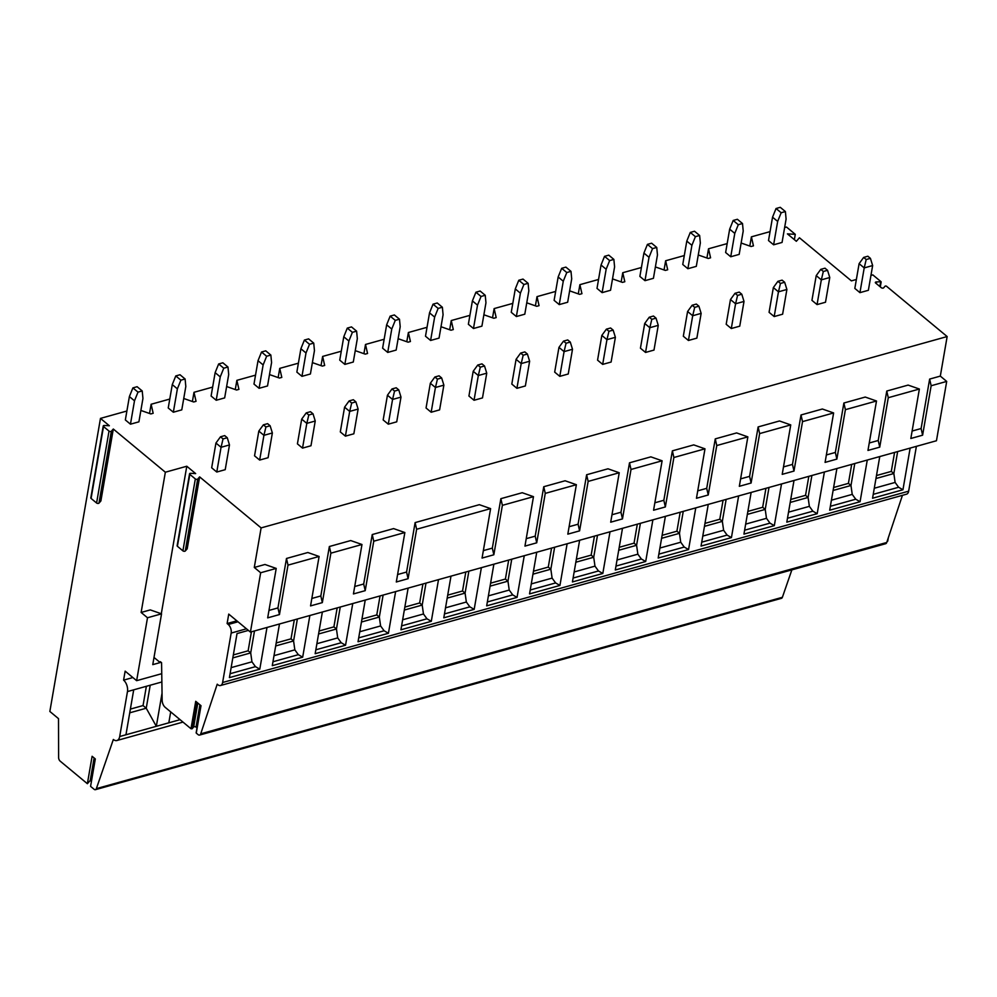 <?xml version="1.0" encoding="UTF-8"?>
<svg xmlns="http://www.w3.org/2000/svg" width="997" height="997" viewBox="0 0 997 997"><rect width="100%" height="100%" fill="white"/><g stroke="black" fill="none" stroke-linecap="round" stroke-linejoin="round"><path stroke-width="1.5" d="M95.425 789.674A3.215 1.844 -105.6 0 0 96.36 788.639L782.383 597.303A3.215 1.844 -105.6 0 1 781.461 598.325L95.425 789.674A3.215 1.844 -105.6 0 1 94.092 789.275L90.577 786.359L95.313 758.941L92.11 756.287L87.375 783.704L60.107 761.085A3.215 1.844 -105.6 0 1 58.611 757.558L58.499 718.638L49.85 711.459L100.473 418.391L109.346 425.756L104.436 425.47A1.396 0.723 9.8 0 0 103.239 425.981A1.396 0.723 9.8 0 0 103.514 426.517L109.022 431.09A1.396 0.723 9.8 0 0 111.377 431.227L113.309 429.034L165.352 472.217L141.125 612.457L147.506 617.754L161.539 613.84L152.765 664.638L160.181 662.569L154.012 657.447M96.36 788.639L113.346 739.475A8.562 4.91 -105.6 0 0 116.886 740.522A8.562 4.91 -105.6 0 0 119.702 736.521L127.466 691.569A8.562 4.91 -105.6 0 0 123.591 680.141L125.148 671.143L136.639 680.677L147.506 617.754M113.309 429.034L100.884 500.955L98.965 503.149A1.396 0.723 9.8 0 1 96.597 503.011L91.088 498.438A1.396 0.723 9.8 0 1 90.814 497.902L103.239 425.981M165.352 472.217L186.788 466.235L161.302 613.753M161.539 613.84L150.285 609.902L141.125 612.457M160.181 662.569L160.33 661.672L161.576 662.706L162.15 700.23A6.418 3.676 -105.6 0 0 165.153 707.297L190.988 728.732L192.085 728.795L193.68 726.975A1.396 0.723 -170.2 0 1 196.035 727.112L197.007 727.922M189.555 473.824A1.396 0.723 9.8 0 0 189.829 474.373L177.404 546.281A1.396 0.723 9.8 0 1 177.13 545.745L189.555 473.824A1.396 0.723 9.8 0 1 190.751 473.313L195.661 473.6L186.788 466.235M190.988 728.732L195.724 701.315L201.008 705.702L196.272 733.119L198.067 734.602A3.739 2.144 -105.6 0 0 199.612 735.063A3.739 2.144 -105.6 0 0 200.721 733.829L217.221 684.191L217.857 684.727A6.418 3.676 -105.6 0 0 220.511 685.512A6.418 3.676 -105.6 0 0 222.618 682.509L231.167 633.07A6.418 3.676 -105.6 0 0 228.263 624.496L227.117 623.536L228.737 614.102L250.421 632.086L260.666 572.752L254.285 567.455L261.114 527.899L199.624 476.878L187.199 548.799L185.28 550.992A1.396 0.723 9.8 0 1 182.912 550.855L177.404 546.281M856.373 279.484L851.388 280.867L799.432 237.772L796.341 241.286L787.406 233.871L795.282 234.332L794.372 239.641M795.282 234.332L786.508 227.042L784.627 227.565M782.383 597.303L791.867 569.873M136.639 680.677L161.738 673.685M123.591 680.141L132.863 677.549M162.037 693.227L156.33 726.302L125.946 734.777L133.71 689.824L161.875 681.973M150.211 685.226L146.235 708.219L129.735 712.818M146.372 686.297L143.045 705.564L146.235 708.219L156.33 726.302L168.817 722.813L170.699 711.895M180.071 719.672L168.817 722.813M143.045 705.564L130.383 709.104M87.375 783.704L90.229 780.464L91.425 781.449M90.229 780.464L94.117 757.957M741.145 243.019L751.115 246.508L753.445 245.86L751.402 236.837L770.045 231.628M751.402 236.837L749.806 246.047M698.274 254.983L708.231 258.46L710.574 257.812L708.518 248.789L727.174 243.592M708.518 248.789L706.923 258.011M655.39 266.934L665.36 270.424L667.691 269.776L665.647 260.753L684.291 255.556M665.647 260.753L664.052 269.963M612.519 278.898L622.477 282.388L624.82 281.727L622.764 272.717L641.42 267.508M622.764 272.717L621.168 281.927M569.636 290.85L579.606 294.339L581.936 293.691L579.893 284.668L598.536 279.472M579.893 284.668L578.297 293.878M526.765 302.814L536.735 306.303L539.065 305.655L537.009 296.632L555.665 291.423M537.009 296.632L535.414 305.842M483.881 314.778L493.851 318.255L496.182 317.607L494.138 308.584L512.794 303.387M494.138 308.584L492.543 317.806M441.01 326.729L450.98 330.219L453.311 329.571L451.255 320.548L469.911 315.351M451.255 320.548L449.672 329.758M398.127 338.693L408.097 342.183L410.428 341.522L408.384 332.512L427.04 327.303M408.384 332.512L406.788 341.722M355.256 350.645L365.226 354.134L367.557 353.486L365.5 344.464L384.157 339.267M365.5 344.464L363.917 353.673M312.373 362.609L322.343 366.098L324.673 365.45L322.629 356.428L341.286 351.218M322.629 356.428L321.034 365.637M269.502 374.573L279.472 378.05L281.802 377.402L279.746 368.379L298.402 363.182M279.746 368.379L278.163 377.601M226.618 386.524L236.588 390.014L238.919 389.366L236.875 380.343L255.531 375.146M236.875 380.343L235.28 389.553M183.747 398.488L193.717 401.978L196.048 401.317L193.991 392.307L212.648 387.098M193.991 392.307L192.409 401.517M140.864 410.44L150.834 413.929L153.164 413.281L151.12 404.259L169.777 399.062M151.12 404.259L149.525 413.468M100.473 418.391L126.893 411.013M870.942 275.409L872.824 274.885L881.036 281.702L876.55 281.952A1.396 0.723 9.8 0 0 875.341 282.463A1.396 0.723 9.8 0 0 875.615 283.011L881.273 287.697A1.396 0.723 9.8 0 0 883.641 287.834L885.224 286.027L886.321 286.089L947.15 336.55L940.321 376.106L946.701 381.415L936.457 440.749L250.421 632.086M261.114 527.899L947.15 336.55M189.829 474.373L195.337 478.934A1.396 0.723 9.8 0 0 197.693 479.071L199.624 476.878M776.052 208.51L780.277 207.326L785.387 211.563L786.097 219.066L782.059 242.445L773.622 244.801L768.513 240.564L772.55 217.184L776.052 208.51L781.162 212.747L777.66 221.421L772.55 217.184M863.651 257.413L867.864 256.229L870.418 258.348L872.649 265.551L868.375 290.289L859.937 292.644L854.828 288.407L859.102 263.669L863.651 257.413L866.206 259.532L864.212 267.906L859.102 263.669M733.181 220.462L737.394 219.29L742.503 223.527L743.214 231.03L739.176 254.397L730.739 256.752L725.629 252.515L729.667 229.148L733.181 220.462L738.291 224.699L734.777 233.385L729.667 229.148M820.768 269.364L824.993 268.193L827.547 270.312L829.766 277.515L825.504 302.241L817.054 304.596L811.944 300.359L816.219 275.621L820.768 269.364L823.323 271.483L821.329 279.858L816.219 275.621M690.298 232.426L694.523 231.242L699.632 235.479L700.343 242.981L696.305 266.361L687.868 268.716L682.758 264.479L686.796 241.1L690.298 232.426L695.408 236.663L691.906 245.337L686.796 241.1M777.897 281.328L782.109 280.145L784.664 282.276L786.895 289.466L782.62 314.205L774.183 316.56L769.073 312.323L773.348 287.585L777.897 281.328L780.452 283.447L778.458 291.822L773.348 287.585M647.427 244.377L651.639 243.206L656.749 247.443L657.459 254.945L653.421 278.313L644.984 280.668L639.875 276.431L643.912 253.064L647.427 244.377L652.537 248.614L649.022 257.301L643.912 253.064M735.013 293.292L739.238 292.109L741.793 294.227L744.011 301.43L739.749 326.169L731.299 328.524L726.19 324.287L730.465 299.536L735.013 293.292L737.568 295.411L735.574 303.786L730.465 299.536M604.543 256.341L608.768 255.157L613.878 259.407L614.588 266.909L610.55 290.277L602.113 292.632L597.004 288.395L601.041 265.015L604.543 256.341L609.653 260.578L606.151 269.252L601.041 265.015M692.142 305.244L696.355 304.073L698.909 306.191L701.14 313.382L696.866 338.12L688.428 340.476L683.319 336.238L687.594 311.5L692.142 305.244L694.697 307.363L692.703 315.737L687.594 311.5M561.672 268.305L565.885 267.121L570.994 271.358L571.705 278.861L567.667 302.241L559.23 304.596L554.12 300.359L558.158 276.979L561.672 268.305L566.782 272.542L563.268 281.216L558.158 276.979M649.259 317.208L653.484 316.024L656.038 318.143L658.257 325.346L653.995 350.084L645.545 352.44L640.435 348.202L644.71 323.464L649.259 317.208L651.814 319.327L649.82 327.701L644.71 323.464M518.789 280.257L523.014 279.085L528.123 283.322L528.834 290.825L524.796 314.192L516.359 316.548L511.249 312.31L515.287 288.943L518.789 280.257L523.899 284.494L520.397 293.18L515.287 288.943M606.388 329.16L610.6 327.988L613.155 330.107L615.386 337.31L611.111 362.036L602.674 364.391L597.564 360.154L601.839 335.416L606.388 329.16L608.943 331.278L606.949 339.653L601.839 335.416M475.918 292.221L480.13 291.037L485.24 295.274L485.95 302.776L481.912 326.156L473.475 328.512L468.366 324.274L472.404 300.895L475.918 292.221L481.028 296.458L477.513 305.132L472.404 300.895M563.504 341.124L567.729 339.94L570.284 342.071L572.502 349.262L568.24 374L559.791 376.355L554.681 372.118L558.956 347.38L563.504 341.124L566.059 343.242L564.078 351.617L558.956 347.38M433.034 304.172L437.259 303.001L442.369 307.238L443.079 314.74L439.041 338.108L430.604 340.463L425.495 336.226L429.533 312.859L433.034 304.172L438.144 308.409L434.642 317.096L429.533 312.859M520.633 353.088L524.846 351.904L527.401 354.022L529.631 361.226L525.357 385.964L516.92 388.319L511.81 384.069L516.085 359.331L520.633 353.088L523.188 355.206L521.194 363.581L516.085 359.331M390.163 316.136L394.376 314.952L399.485 319.202L400.196 326.704L396.17 350.072L387.721 352.427L382.611 348.19L386.649 324.81L390.163 316.136L395.273 320.373L391.759 329.047L386.649 324.81M477.75 365.039L481.975 363.868L484.53 365.986L486.748 373.177L482.486 397.915L474.036 400.271L468.926 396.033L473.201 371.295L477.75 365.039L480.305 367.158L478.323 375.533L473.201 371.295M347.28 328.1L351.505 326.916L356.614 331.154L357.325 338.656L353.287 362.036L344.85 364.391L339.74 360.141L343.778 336.774L347.28 328.1L352.39 332.337L348.888 341.011L343.778 336.774M434.879 377.003L439.091 375.819L441.646 377.938L443.877 385.141L439.602 409.879L431.165 412.235L426.055 407.997L430.33 383.259L434.879 377.003L437.434 379.122L435.44 387.497L430.33 383.259M304.409 340.052L308.621 338.88L313.731 343.118L314.454 350.62L310.416 373.987L301.966 376.343L296.857 372.105L300.895 348.738L304.409 340.052L309.519 344.289L306.004 352.975L300.895 348.738M391.995 388.955L396.22 387.783L398.775 389.902L400.993 397.105L396.731 421.831L388.282 424.186L383.172 419.949L387.447 395.211L391.995 388.955L394.55 391.073L392.569 399.448L387.447 395.211M261.526 352.016L265.75 350.832L270.86 355.069L271.57 362.572L267.532 385.951L259.095 388.307L253.986 384.069L258.024 360.69L261.526 352.016L266.635 356.253L263.133 364.927L258.024 360.69M349.124 400.919L353.349 399.735L355.892 401.866L358.122 409.057L353.848 433.795L345.411 436.15L340.301 431.913L344.576 407.175L349.124 400.919L351.679 403.037L349.685 411.412L344.576 407.175M218.655 363.967L222.867 362.796L227.977 367.033L228.699 374.536L224.661 397.903L216.212 400.258L211.102 396.021L215.14 372.654L218.655 363.967L223.764 368.205L220.25 376.891L215.14 372.654M306.241 412.883L310.466 411.699L313.021 413.817L315.239 421.021L310.977 445.759L302.527 448.114L297.418 443.864L301.692 419.126L306.241 412.883L308.796 415.001L306.814 423.376L301.692 419.126M175.771 375.931L179.996 374.747L185.106 378.997L185.816 386.5L181.778 409.867L173.341 412.222L168.231 407.985L172.269 384.605L175.771 375.931L180.881 380.169L177.379 388.842L172.269 384.605M263.37 424.834L267.595 423.663L270.137 425.781L272.368 432.972L268.093 457.71L259.656 460.066L254.547 455.828L258.821 431.09L263.37 424.834L265.925 426.953L263.931 435.328L258.821 431.09M132.9 387.895L137.112 386.711L142.222 390.949L142.945 398.451L138.907 421.831L130.457 424.186L125.348 419.936L129.386 396.569L132.9 387.895L138.01 392.133L134.495 400.806L129.386 396.569M220.487 436.798L224.711 435.614L227.266 437.733L229.484 444.936L225.222 469.674L216.773 472.03L211.676 467.792L215.938 443.042L220.487 436.798L223.041 438.917L221.06 447.292L215.938 443.042M887.48 540.449A1.396 0.723 -170.2 0 1 887.754 540.997A1.396 0.723 -170.2 0 1 887.081 541.483M902.435 495.322L886.744 542.48A3.739 2.144 74.4 0 1 885.648 543.714L199.612 735.063M916.393 446.332L908.653 491.172A6.418 3.676 74.4 0 1 906.547 494.176L220.511 685.512M910.149 448.077L902.946 489.764L872.562 498.238L879.765 456.551M867.278 460.041L860.075 501.715L829.691 510.202L836.894 468.515M824.394 471.992L817.191 513.679L786.807 522.154L794.011 480.467M781.523 483.956L774.32 525.643L743.936 534.118L751.14 492.431M738.64 495.92L731.437 537.595L701.053 546.069L708.256 504.395M695.769 507.872L688.566 549.559L658.182 558.033L665.385 516.346M652.885 519.836L645.695 561.51L615.299 569.997L622.502 528.31M610.014 531.787L602.811 573.474L572.428 581.949L579.631 540.262M567.131 543.751L559.94 585.438L529.544 593.913L536.747 552.226M524.26 555.715L517.057 597.39L486.673 605.864L493.876 564.19M481.377 567.667L474.186 609.354L443.79 617.828L450.993 576.141M438.506 579.631L431.302 621.305L400.919 629.792L408.122 588.105M395.622 591.582L388.431 633.269L358.035 641.744L365.238 600.057M352.751 603.546L345.548 645.233L315.164 653.708L322.367 612.021M309.868 615.51L302.677 657.185L272.281 665.66L279.484 623.985M266.997 627.462L259.793 669.149L229.41 677.624L237.024 633.569L248.39 630.403M227.117 623.536L236.85 620.819M287.996 565.137L286.488 558.47L307.836 552.512L319.102 556.463L287.996 565.137L279.459 614.576L267.682 617.866L276.219 568.415L260.666 572.752M319.102 556.463L310.553 605.902L322.33 602.612L320.822 595.957L311.837 598.462M330.879 553.173L329.359 546.518L350.72 540.561L361.973 544.499L330.879 553.173L322.33 602.612M361.973 544.499L353.437 593.938L365.214 590.66L363.693 584.005L354.72 586.51M373.75 541.209L372.242 534.554L393.591 528.597L404.857 532.535L373.75 541.209L365.214 590.66M404.857 532.535L396.308 581.986L408.085 578.696L406.577 572.041L397.591 574.546M416.634 529.257L415.113 522.602L479.345 504.681L490.611 508.62L416.634 529.257L408.085 578.696M490.611 508.62L482.062 558.071L493.839 554.781L492.331 548.126L483.346 550.631M502.388 505.342L500.868 498.674L522.229 492.717L533.482 496.668L502.388 505.342L493.839 554.781M533.482 496.668L524.945 546.107L536.722 542.817L535.202 536.162L526.229 538.667M545.259 493.378L543.751 486.723L565.1 480.766L576.366 484.704L545.259 493.378L536.722 542.817M576.366 484.704L567.816 534.143L579.593 530.865L578.086 524.21L569.1 526.715M588.143 481.414L586.622 474.759L607.983 468.802L619.237 472.74L588.143 481.414L579.593 530.865M619.237 472.74L610.7 522.191L622.477 518.901L620.957 512.246L611.984 514.751M631.014 469.462L629.506 462.807L650.854 456.85L662.108 460.788L631.014 469.462L622.477 518.901M662.108 460.788L653.571 510.227L665.348 506.95L663.84 500.282L654.855 502.787M673.885 457.498L672.377 450.843L693.738 444.886L704.991 448.824L673.885 457.498L665.348 506.95M704.991 448.824L696.454 498.276L708.231 494.986L706.711 488.331L697.738 490.836M716.768 445.547L715.26 438.879L736.609 432.922L747.862 436.873L716.768 445.547L708.231 494.986M747.862 436.873L739.325 486.312L751.102 483.022L749.594 476.367L740.609 478.872M759.639 433.583L758.131 426.928L779.492 420.971L790.746 424.909L759.639 433.583L751.102 483.022M790.746 424.909L782.209 474.348L793.986 471.07L792.465 464.415L783.492 466.92M802.523 421.619L801.015 414.964L822.363 409.007L833.617 412.945L802.523 421.619L793.986 471.07M833.617 412.945L825.08 462.396L836.857 459.106L835.349 452.451L826.363 454.956M845.394 409.667L843.886 403.012L865.246 397.055L876.5 400.993L845.394 409.667L836.857 459.106M876.5 400.993L867.963 450.432L879.74 447.155L878.22 440.487L869.247 442.992M888.277 397.703L886.769 391.048L908.117 385.091L919.371 389.029L888.277 397.703L879.74 447.155M919.371 389.029L910.834 438.481L922.611 435.19L921.103 428.536L912.118 431.04M946.701 381.415L931.148 385.752L922.611 435.19M279.459 614.576L277.939 607.921L268.966 610.426M254.285 567.455L264.965 564.476L276.219 568.415M931.148 385.752L929.64 379.084L940.321 376.106M929.64 379.084L921.103 428.536M286.488 558.47L277.939 607.921M886.769 391.048L878.22 440.487M843.886 403.012L835.349 452.451M801.015 414.964L792.465 464.415M758.131 426.928L749.594 476.367M715.26 438.879L706.711 488.331M672.377 450.843L663.84 500.282M629.506 462.807L620.957 512.246M586.622 474.759L578.086 524.21M543.751 486.723L535.202 536.162M500.868 498.674L492.331 548.126M415.113 522.602L406.577 572.041M372.242 534.554L363.693 584.005M329.359 546.518L320.822 595.957M897.649 451.566L893.848 473.525L875.977 478.523M902.946 489.764L898.621 487.259L895.119 482.436L893.848 473.525L891.293 471.407L876.488 475.544M894.583 452.426L891.293 471.407M860.075 501.715L855.738 499.21L852.236 494.387L850.977 485.489L833.093 490.474M854.765 463.53L850.977 485.489L848.422 483.371L833.604 487.508M851.7 464.378L848.422 483.371M817.191 513.679L812.867 511.174L809.365 506.351L808.093 497.453L790.222 502.438M811.894 475.482L808.093 497.453L805.539 495.335L790.733 499.46M808.829 476.342L805.539 495.335M774.32 525.643L769.983 523.138L766.481 518.315L765.222 509.405L747.339 514.39M769.011 487.446L765.222 509.405L762.668 507.286L747.85 511.424M765.945 488.293L762.668 507.286M731.437 537.595L727.112 535.09L723.61 530.267L722.339 521.369L704.468 526.354M726.14 499.397L722.339 521.369L719.797 519.25L704.979 523.375M723.074 500.257L719.797 519.25M688.566 549.559L684.229 547.054L680.727 542.231L679.468 533.32L661.584 538.318M683.257 511.361L679.468 533.32L676.913 531.202L662.095 535.339M680.191 512.221L676.913 531.202M645.695 561.51L641.358 559.005L637.856 554.182L636.585 545.284L618.713 550.269M640.386 523.325L636.585 545.284L634.042 543.166L619.224 547.303M637.32 524.173L634.042 543.166M602.811 573.474L598.474 570.969L594.972 566.146L593.713 557.248L575.83 562.233M597.502 535.277L593.713 557.248L591.159 555.13L576.341 559.255M594.436 536.137L591.159 555.13M559.94 585.438L555.603 582.933L552.101 578.11L550.843 569.2L532.959 574.185M554.631 547.241L550.843 569.2L548.288 567.081L533.47 571.219M551.565 548.088L548.288 567.081M517.057 597.39L512.72 594.885L509.218 590.062L507.959 581.164L490.075 586.149M511.748 559.192L507.959 581.164L505.404 579.045L490.586 583.17M508.682 560.052L505.404 579.045M474.186 609.354L469.849 606.849L466.347 602.026L465.088 593.115L447.204 598.113M468.877 571.156L465.088 593.115L462.533 590.997L447.715 595.134M465.811 572.016L462.533 590.997M431.302 621.305L426.965 618.801L423.463 613.978L422.205 605.079L404.321 610.064M425.993 583.12L422.205 605.079L419.65 602.961L404.832 607.098M422.927 583.968L419.65 602.961M388.431 633.269L384.094 630.765L380.592 625.942L379.334 617.043L361.45 622.028M383.122 595.072L379.334 617.043L376.779 614.925L361.961 619.05M380.056 595.932L376.779 614.925M345.548 645.233L341.211 642.729L337.709 637.906L336.45 628.995L318.566 633.98M340.251 607.036L336.45 628.995L333.895 626.876L319.09 631.014M337.173 607.883L333.895 626.876M302.677 657.185L298.34 654.68L294.838 649.857L293.579 640.959L275.695 645.944M297.368 618.987L293.579 640.959L291.024 638.84L276.206 642.965M294.302 619.847L291.024 638.84M259.793 669.149L255.456 666.644L251.954 661.821L250.696 652.91L232.812 657.908M254.497 630.951L250.696 652.91L248.141 650.792L233.335 654.929M251.418 631.811L248.141 650.792M785.387 211.563L781.162 212.747M773.622 244.801L777.66 221.421M870.418 258.348L866.206 259.532M872.649 265.551L864.212 267.906L859.937 292.644M742.503 223.527L738.291 224.699M730.739 256.752L734.777 233.385M827.547 270.312L823.323 271.483M829.766 277.515L821.329 279.858L817.054 304.596M699.632 235.479L695.408 236.663M687.868 268.716L691.906 245.337M784.664 282.276L780.452 283.447M786.895 289.466L778.458 291.822L774.183 316.56M656.749 247.443L652.537 248.614M644.984 280.668L649.022 257.301M741.793 294.227L737.568 295.411M744.011 301.43L735.574 303.786L731.299 328.524M613.878 259.407L609.653 260.578M602.113 292.632L606.151 269.252M698.909 306.191L694.697 307.363M701.14 313.382L692.703 315.737L688.428 340.476M570.994 271.358L566.782 272.542M559.23 304.596L563.268 281.216M656.038 318.143L651.814 319.327M658.257 325.346L649.82 327.701L645.545 352.44M528.123 283.322L523.899 284.494M516.359 316.548L520.397 293.18M613.155 330.107L608.943 331.278M615.386 337.31L606.949 339.653L602.674 364.391M485.24 295.274L481.028 296.458M473.475 328.512L477.513 305.132M570.284 342.071L566.059 343.242M572.502 349.262L564.078 351.617L559.791 376.355M442.369 307.238L438.144 308.409M430.604 340.463L434.642 317.096M527.401 354.022L523.188 355.206M529.631 361.226L521.194 363.581L516.92 388.319M399.485 319.202L395.273 320.373M387.721 352.427L391.759 329.047M484.53 365.986L480.305 367.158M486.748 373.177L478.323 375.533L474.036 400.271M356.614 331.154L352.39 332.337M344.85 364.391L348.888 341.011M441.646 377.938L437.434 379.122M443.877 385.141L435.44 387.497L431.165 412.235M313.731 343.118L309.519 344.289M301.966 376.343L306.004 352.975M398.775 389.902L394.55 391.073M400.993 397.105L392.569 399.448L388.282 424.186M270.86 355.069L266.635 356.253M259.095 388.307L263.133 364.927M355.892 401.866L351.679 403.037M358.122 409.057L349.685 411.412L345.411 436.15M227.977 367.033L223.764 368.205M216.212 400.258L220.25 376.891M313.021 413.817L308.796 415.001M315.239 421.021L306.814 423.376L302.527 448.114M185.106 378.997L180.881 380.169M173.341 412.222L177.379 388.842M270.137 425.781L265.925 426.953M272.368 432.972L263.931 435.328L259.656 460.066M142.222 390.949L138.01 392.133M130.457 424.186L134.495 400.806M227.266 437.733L223.041 438.917M229.484 444.936L221.06 447.292L216.773 472.03M127.466 691.569L133.71 689.824M119.702 736.521L125.946 734.777M192.085 728.795L196.696 702.112M193.68 726.975L197.805 703.035M196.035 727.112L199.899 704.767M200.721 733.829L886.744 542.48M222.618 682.509L908.653 491.172M231.167 633.07L246.458 628.795M228.263 624.496L237.996 621.779M876.55 281.952L876.263 283.547M880.6 282.188L879.853 286.525M895.119 482.436L874.294 488.243M898.621 487.259L873.235 494.338M852.236 494.387L831.411 500.195M855.738 499.21L830.364 506.289M809.365 506.351L788.54 512.159M812.867 511.174L787.48 518.253M766.481 518.315L745.656 524.123M769.983 523.138L744.609 530.205M723.61 530.267L702.785 536.074M727.112 535.09L701.726 542.169M680.727 542.231L659.902 548.038M684.229 547.054L658.855 554.133M637.856 554.182L617.031 559.99M641.358 559.005L615.972 566.084M594.972 566.146L574.147 571.954M598.474 570.969L573.101 578.048M552.101 578.11L531.276 583.918M555.603 582.933L530.23 590M509.218 590.062L488.393 595.87M512.72 594.885L487.346 601.964M466.347 602.026L445.522 607.834M469.849 606.849L444.475 613.928M423.463 613.978L402.638 619.785M426.965 618.801L401.592 625.879M380.592 625.942L359.767 631.749M384.094 630.765L358.721 637.843M337.709 637.906L316.896 643.713M341.211 642.729L315.837 649.795M294.838 649.857L274.013 655.665M298.34 654.68L272.966 661.759M251.954 661.821L231.142 667.629M255.456 666.644L230.083 673.723M197.693 479.071L185.28 550.992M195.337 478.934L182.912 550.855M111.377 431.227L98.965 503.149M103.514 426.517L91.088 498.438M109.022 431.09L96.597 503.011M182.987 722.09L116.886 740.522M200.871 705.577L196.147 732.87M888.315 537.769L887.754 540.997M880.301 286.899L881.161 281.952"/></g></svg>
